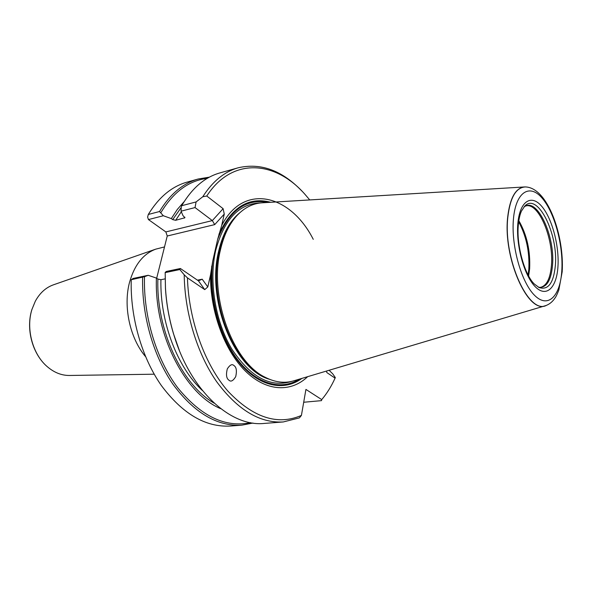 <?xml version="1.0" encoding="UTF-8"?>
<svg xmlns="http://www.w3.org/2000/svg" width="592" height="592" viewBox="0 0 592 592"><rect width="100%" height="100%" fill="white"/><g stroke="black" fill="none" stroke-linecap="round" stroke-linejoin="round"><path stroke-width="0.89" d="M154.201 374.203L69.316 375.469C61.316 375.491 53.805 372.42 46.79 366.256C32.493 353.801 25.841 328.56 31.938 309.461L35.291 301.269C39.76 293.062 45.762 287.601 53.28 284.878L155.733 249.151C143.257 253.85 134.547 264.824 129.604 282.081C122.973 306.182 129.877 338.306 145.558 356.628M164.509 246.931L155.733 249.151M229.252 380.434C231.058 381.973 233.218 380.708 235.72 376.645C236.941 371.14 236.482 367.536 234.336 365.834L233.707 365.353C231.968 363.806 229.829 364.99 227.291 368.89C225.952 374.359 226.351 378.014 228.497 379.857L229.252 380.434M524.349 186.961L262.411 202.79C252.902 203.315 244.355 207.651 236.763 215.791C229.2 224.153 223.754 235.535 220.424 249.935C208.791 296.474 232.782 362.334 265.364 377.37C275.295 382.41 284.811 383.542 293.913 380.774L545.373 305.724M307.64 376.682C291.005 392.629 266.341 391.719 245.406 371.103C224.516 350.538 210.027 311.303 210.53 274.866L212.757 260.931L217.634 239.383L221.689 225.478C243.712 182.299 290.605 194.502 313.257 239.331M546.216 305.442L545.572 305.664C527.931 314.012 502.941 257.853 507.684 217.123C509.912 198.017 515.536 187.96 524.556 186.954L525.326 186.939M518.681 221.785C526.318 236.045 529.692 251.896 528.811 269.33L528.094 274.962M518.836 220.675C526.887 234.787 530.491 250.838 529.633 268.827L528.626 275.953M538.217 287.09L539.63 287.372C546.912 287.305 551.211 279.905 552.528 265.157C555.155 237.044 538.002 198.749 525.259 206.171L524.024 206.919M534.406 284.079L539.09 287.542C548.222 290.435 553.646 283.057 555.355 265.416C558.352 233.855 537.455 191.867 524.69 206.194L521.478 211.055C519.939 214.393 518.903 218.951 518.355 224.745C516.128 245.081 524.926 275.391 534.406 284.079M209.435 177.141L198.194 179.006L187.153 182.099C171.798 186.421 158.848 197.21 148.303 214.467L147.608 217.101L148.451 219.58L165.856 231.923L167.24 236.008L156.673 278.247M144.5 276.701L131.224 279.742L133.089 278.462L148.185 275.287L144.5 276.701C143.316 316.498 156.421 359.61 177.822 387.886C201.11 416.361 225.352 427.949 250.549 422.658M301.417 415.421L299.411 417.878L283.272 421.955C259.784 423.287 237.577 409.871 216.657 381.692C197.24 353.794 184.771 313.249 184.201 274.806L187.442 277.863C188.737 320.509 204.884 364.753 228.038 391.29C253.095 417.671 277.552 425.715 301.417 415.421L305.923 389.418L321.722 399.607L321.508 400.636L303.696 402.257M148.303 214.467L159.529 211.522L163.333 215.74L148.451 219.58M142.635 277.352C141.658 315.181 153.38 356.007 172.982 384.282C194.228 412.898 217.153 426.521 241.765 425.16L252.962 423.051M131.224 279.742C130.173 317.231 141.828 357.635 161.416 385.614C182.654 413.941 205.631 427.417 230.34 426.048L241.765 425.16M220.764 408.695C185.059 394.102 154.209 334.251 156.414 278.077L148.185 275.287M207.304 178.347C188.781 180.612 173.308 192.052 160.883 212.654M163.333 215.74L171.303 218.596L177.326 209.413L184.112 201.68M198.194 179.006C182.898 183.313 170.008 194.146 159.529 211.522M321.722 399.607C326.925 393.473 331.372 386.317 335.072 378.147L335.309 377.578L332.793 373.915L329.115 370.274M166.182 271.491L165.175 272.623L179.835 269.545L180.397 268.502L166.182 271.491M181.226 207.348L181.692 205.713L196.093 201.939L195.042 207.57L181.056 211.174L181.226 207.348M165.175 272.623L165.464 287.964C166.404 303.644 169.127 319.007 173.626 334.058C190.121 390.52 230.725 427.195 264.298 423.421L283.272 421.955M184.201 274.806L179.835 269.545M165.175 272.357L165.442 288.23C166.374 303.74 169.068 318.933 173.515 333.814L179.272 350.22M196.093 201.939L202.767 196.759C212.646 181.293 224.486 171.628 238.273 167.765L219.95 172.901C204.788 177.171 192.037 188.108 181.692 205.713M238.273 167.765C260.776 162.622 281.947 170.355 301.802 190.964M171.303 218.596L172.709 219.617L175.661 220.291L184.896 217.752L182.995 215.629L181.056 211.174M156.414 278.077L157.879 279.047L160.92 279.727L165.124 278.869M180.397 268.502L198.431 280.837L202.205 279.209L207.807 286.935L210.53 274.866M165.856 231.923L212.336 220.594L223.117 208.673L206.763 196.019L202.767 196.759M195.042 207.57L212.336 220.594L214.711 224.612L167.24 236.008M187.442 277.863L204.743 289.621L198.431 280.837M335.072 378.147L326.821 372.546L326.51 371.051M309.749 199.933L304.843 194.183C275.265 160.521 232.071 156.813 206.763 196.019M221.689 225.478L224.264 214.075L223.117 208.673M204.743 289.621L207.807 286.935M197.432 280.149L202.205 279.209M224.264 214.075L214.711 224.612M236.763 215.791L235.52 217.109C228.038 225.374 222.659 236.615 219.366 250.823C207.866 296.755 231.539 361.682 263.743 376.564L265.364 377.37M239.153 213.349C229.57 221.6 222.792 234.166 218.818 251.067C206.467 299.826 234.203 368.527 268.45 378.843M239.96 212.595C229.903 220.772 222.799 233.603 218.67 251.097C206.127 300.507 234.802 370.037 269.471 379.272M270.729 202.286C248.714 196.514 231.442 207.185 218.929 234.291M267.961 202.457C245.798 198.298 229.015 210.604 217.634 239.383M260.421 202.952C238.953 203.559 224.042 219.395 215.688 250.453C208.643 281.289 215.296 321.819 231.96 349.295C250.749 377.393 270.766 388.063 291.997 381.307M539.845 287.394L540.437 287.372C546.653 285.81 550.323 278.447 551.448 265.268C553.875 238.791 538.698 202.375 526.014 205.898L525.452 206.075M557.945 266.689C559.396 245.673 551.973 217.982 541.539 206.105C531.135 193.917 519.754 201.258 517.859 223.428C515.81 245.436 524.312 275.946 535.338 286.809C546.342 298.005 556.635 287.845 557.945 266.689M562.185 271.721C564.413 235.89 547.763 187.642 525.467 186.939C516.046 187.346 510.171 197.402 507.84 217.109C503.008 258.556 528.848 315.299 546.423 305.361C549.835 303.94 552.662 301.543 554.889 298.176C555.881 296.992 557.198 294.254 558.848 289.947L562.178 271.824M561.793 270.847C563.488 245.636 554.66 212.58 542.146 198.15C529.685 183.357 515.832 191.838 513.471 218.692C510.911 245.34 521.308 282.495 534.672 295.438C548.007 308.795 560.291 296.229 561.793 270.847M172.709 219.617L181.226 207.459M214.208 403.189C182.025 385.007 156.184 330.129 157.879 279.047M175.661 220.291L181.315 211.773M184.312 218.115L184.867 217.153M202.39 390.52C177.363 367.447 159.884 321.819 160.92 279.727M212.757 260.931C208.473 294.601 218.781 335.116 237.621 359.64C256.484 384.23 281.215 390.861 299.249 379.183M211.736 266.082C208.85 300.692 220.646 340.652 240.174 363.725C259.733 386.85 284.382 391.475 301.905 378.392M46.79 366.256C32.257 353.491 25.796 328.849 31.857 309.638L35.291 301.269"/></g></svg>
